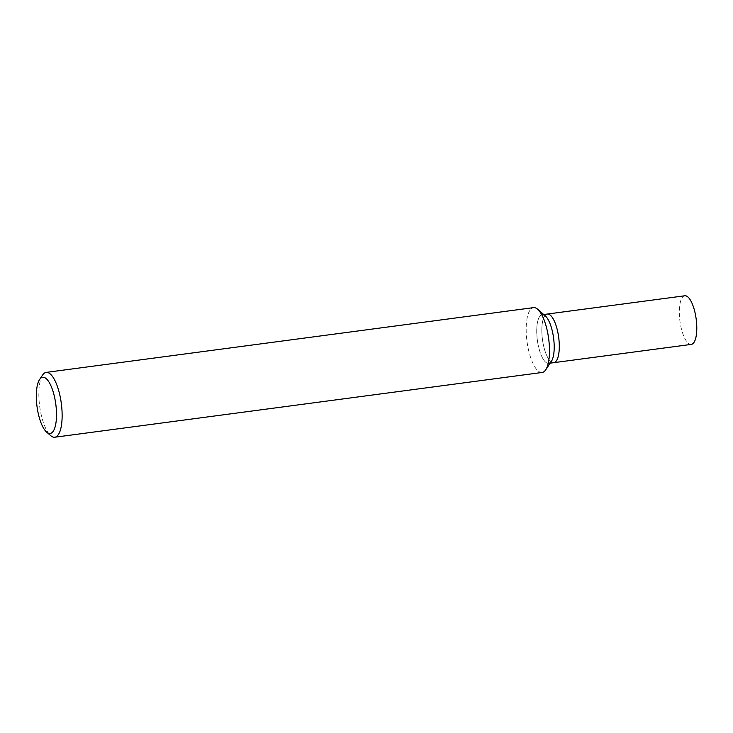 <?xml version="1.0" encoding="UTF-8"?>
<svg xmlns="http://www.w3.org/2000/svg" width="733" height="733" viewBox="0 0 733 733"><rect width="100%" height="100%" fill="white"/><g stroke="black" fill="none" stroke-linecap="round" stroke-linejoin="round"><path stroke-width="0.55" stroke-dasharray="3.67 2.75" d="M42.624 375.003A32.701 10.913 -97.6 0 0 39.426 404.268A32.701 10.913 -97.6 0 0 50.687 435.631M542.136 372.465A32.701 10.913 82.4 0 1 526.761 339.507A32.701 10.913 82.4 0 1 533.523 307.631M545.315 315.914A24.528 8.182 -97.6 0 0 537.17 338.628A24.528 8.182 -97.6 0 0 551.363 361.387M543.721 314.53L542.237 314.723A24.528 8.182 -97.6 0 0 537.17 338.628A24.528 8.182 -97.6 0 0 548.696 363.348L550.181 363.147M542.264 337.95A24.528 8.182 -97.6 0 0 553.791 362.67A24.528 8.182 -97.6 0 1 542.264 337.95A24.528 8.182 -97.6 0 1 547.331 314.045A24.528 8.182 -97.6 0 0 542.264 337.95M684.824 295.775A24.528 8.182 -97.6 0 0 679.757 319.68A24.528 8.182 -97.6 0 0 691.283 344.4"/><path stroke-width="1.1" d="M46.582 432.067L50.687 435.631A32.701 10.913 -97.6 0 0 54.792 437.225A32.701 10.913 -97.6 0 0 61.554 405.358A32.701 10.913 -97.6 0 0 46.179 372.401A32.701 10.913 -97.6 0 0 42.624 375.003L39.6 379.52A28.34 9.456 82.4 0 1 56.001 405.825A28.34 9.456 82.4 0 1 46.582 432.067A28.34 9.456 82.4 0 1 36.824 404.882A28.34 9.456 82.4 0 1 39.6 379.52M46.179 372.401L533.523 307.631A32.701 10.913 82.4 0 1 537.628 309.225A32.701 10.913 82.4 0 1 548.889 340.588A32.701 10.913 82.4 0 1 545.691 369.853A32.701 10.913 82.4 0 1 542.136 372.465L54.792 437.225M545.691 369.853L551.363 361.387A24.528 8.182 -97.6 0 0 553.763 339.443A24.528 8.182 -97.6 0 0 545.315 315.914L537.628 309.225M548.696 363.348A24.528 8.182 -97.6 0 0 553.763 339.443A24.528 8.182 -97.6 0 0 542.237 314.723M550.181 363.147L553.791 362.67A24.528 8.182 -97.6 0 0 558.858 338.765A24.528 8.182 -97.6 0 0 547.331 314.045L684.824 295.775A24.528 8.182 -97.6 0 1 696.35 320.495A24.528 8.182 -97.6 0 1 691.283 344.4L553.791 362.67A24.528 8.182 -97.6 0 0 558.858 338.765A24.528 8.182 -97.6 0 0 547.331 314.045L543.721 314.53"/></g></svg>
